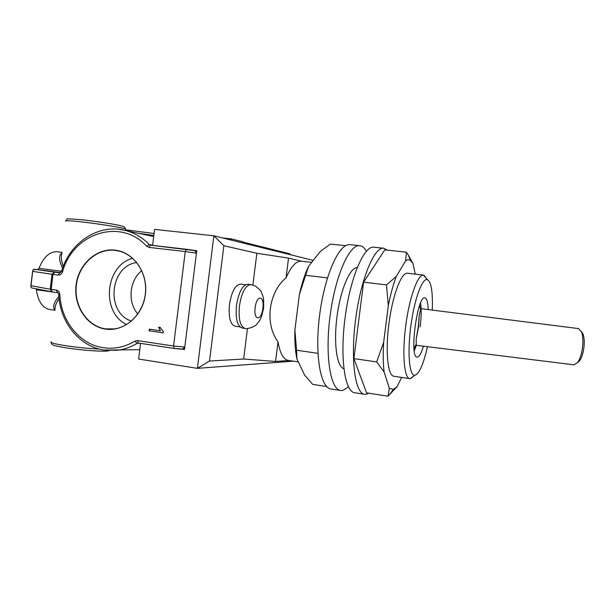 <?xml version="1.0" encoding="UTF-8"?>
<svg xmlns="http://www.w3.org/2000/svg" width="615" height="615" viewBox="0 0 615 615"><rect width="100%" height="100%" fill="white"/><g stroke="black" fill="none" stroke-linecap="round" stroke-linejoin="round"><path stroke-width="0.92" d="M115.097 250.144C96.524 247.853 78.466 264.281 76.076 285.091C73.416 305.855 86.938 326.434 105.442 329.079C123.899 332.031 142.888 315.787 145.386 294.316C148.169 272.875 133.716 252.119 115.097 250.144M115.182 250.367C96.701 248.083 78.743 264.427 76.36 285.122C73.708 305.786 87.169 326.25 105.572 328.879L114.475 328.894C130.534 326.665 144.202 310.667 145.517 292.14C146.954 273.621 135.8 255.863 120.233 251.397L115.182 250.367M132.594 258.285C105.042 265.549 100.806 312.382 126.582 324.528M136.684 262.567C109.701 266.064 105.48 312.72 131.379 321.068M141.719 270.669C129.311 280.509 127.359 302.088 137.783 314.019M163.421 331.8L163.29 332.853L149.145 330.778L149.345 329.156L160.392 330.778L158.608 327.211L160.246 327.449L163.421 331.8M229.48 239.658L231.348 238.912L243.056 241.841L242.933 242.987M34.256 269.255L54.627 272.176L52.037 274.267L32.71 271.376L33.248 269.555L37.546 269.631L38.983 268.355C43.642 256.932 49.73 251.389 57.264 251.735L62.015 252.311M54.981 310.244L49.584 309.468C42.497 307.946 38.099 301.388 36.385 289.78L36.054 288.766M55.004 309.852C52.344 307.169 53.636 302.703 58.879 296.453M62.607 268.209C58.817 260.368 58.594 255.271 61.946 252.896M31.995 287.981L31.081 287.489L30.981 285.66L50.215 289.242L52.167 291.848M61.923 253.096C60.777 256.355 61.239 260.775 63.291 266.349M59.078 298.552C56.011 303.087 54.658 306.877 55.019 309.929M280.194 251.389L281.601 252.542M281.839 252.604L280.432 251.45M163.29 332.8L149.145 330.778M149.545 330.785L149.737 329.217M159.024 327.265L160.392 330.778M581.367 331.454L583.058 334.022C584.288 337.52 584.558 342.163 583.866 347.944C583.082 353.471 581.705 357.707 579.745 360.659L577.454 362.75M573.995 364.826L577.8 362.281C580.03 358.929 581.59 354.109 582.482 347.813C583.266 341.225 582.966 335.936 581.575 331.969L578.515 328.587L420.991 308.661L420.575 309.399L419.261 315.172L418.477 327.295L416.201 339.073L416.255 345.315L573.995 364.826M414.026 348.989L415.24 346.037M416.201 339.073L418.208 327.234L419.261 315.172M414.264 350.95L416.324 345.322M420.122 326.857C421.329 317.125 421.483 309.161 420.591 302.98M428.224 309.576C427.948 302.38 426.872 298.475 424.996 297.852L424.904 297.837C417.324 295.046 409.052 357.769 417.093 357.038L417.408 357.046C419.368 356.623 421.383 353.01 423.451 346.207M432.268 310.083C432.922 292.187 431.3 282.039 427.402 279.641L427.333 279.617C422.267 277.696 414.287 299.359 410.797 326.273C407.23 353.164 409.375 375.98 414.787 375.258L415.079 375.219C419.438 373.428 423.574 363.919 427.471 346.706M413.949 376.088L410.651 378.625L409.813 378.648C404.147 378.225 401.987 353.786 405.769 325.427C409.475 297.053 417.9 274.013 423.474 275.082L427.01 279.133M423.474 275.082L407.43 273.252C401.441 272.145 392.647 295.008 388.972 323.213C385.213 351.403 387.773 375.765 393.846 376.249L409.813 378.648M415.263 274.144L412.896 263.335L410.413 260.391L408.237 254.987L412.896 263.335M401.618 377.418L397.129 386.597L393.385 389.449L389.357 388.326L384.106 372.014C383.137 363.849 382.984 353.963 383.645 342.371L388.326 305.655C390.61 294.131 393.277 284.376 396.314 276.389L405.646 260.798C407.376 259.591 408.967 259.453 410.413 260.391M397.129 386.597L387.98 396.221L366.586 392.854L353.886 358.599L376.68 361.92L383.645 342.371M387.98 396.221L389.357 388.326M384.106 372.014L376.68 361.92M387.35 250.144L383.783 248.237C374.427 246.53 360.951 278.487 355.685 318.824C350.312 359.137 355.047 393.5 364.518 394.276L366.417 394.2L368.731 393.193M405.646 260.798L406.384 252.173L384.798 249.875L363.596 282.177L353.886 358.599M383.783 248.237L373.851 247.192C364.149 245.446 350.35 277.25 345.115 317.425C339.757 357.592 344.831 391.878 354.655 392.716L364.518 394.276M357.192 267.579C350.012 267.41 340.541 289.45 337.028 316.364C333.438 343.262 336.874 367.001 343.854 368.7M366.379 251.189C364.826 248.437 363.058 246.7 361.074 245.985L359.775 245.7C349.589 243.917 335.352 275.489 330.14 315.449C324.812 355.401 330.37 389.587 340.679 390.51L342.74 390.464L348.474 386.912M359.775 245.7L350.012 244.662C339.488 242.848 324.951 274.267 319.762 314.081C314.45 353.879 320.338 387.996 330.978 388.972L340.679 390.51M317.917 353.341L296.568 350.227L296.93 359.006L304.709 375.242L312.689 384.367L326.726 386.581M296.93 359.006C295.246 350.981 294.562 341.325 294.9 330.047L296.568 350.227M299.374 294.47C301.865 283.331 304.948 273.936 308.615 266.28L299.374 294.47L294.9 330.047M345.592 245.7L330.409 244.078L320.323 251.45L308.615 266.28M311.705 262.367L301.365 261.19C296.184 260.829 291.079 266.387 286.036 277.857C268.501 292.202 264.535 323.921 278.011 341.771C279.986 353.271 283.407 359.475 288.281 360.398L298.321 361.904M278.011 341.771L275.543 361.451L243.655 359.022L247.468 328.533M301.696 261.229L288.52 258.123L286.036 277.857M288.52 258.123L256.87 253.272L252.903 285.029M256.87 253.272L223.86 245.731L209.515 361.043L243.655 359.022M245.577 284.737L240.634 284.122C235.368 284.722 231.64 291.518 229.449 304.494C228.396 317.163 230.256 324.405 235.045 326.219L239.981 326.919M288.904 360.49L275.543 361.451M209.515 361.043L197.4 368.347L213.859 235.799L223.86 245.731M140.558 343.347L138.629 359.045L197.4 368.347L293.432 361.174M313.273 260.376L213.859 235.799L154.58 229.395L152.612 245.416M194.563 250.428L196.746 250.682L184.492 349.543L182.409 349.228M327.464 277.895L306.001 275.343M406.384 252.173L408.237 254.987M388.326 305.655L386.497 284.899L363.596 282.177M386.497 284.899L396.314 276.389M247.945 284.238C242.571 284.876 238.751 291.948 236.483 305.44C235.368 318.616 237.252 326.142 242.133 328.018L245.024 328.425C240.181 326.55 238.312 319.024 239.435 305.832C241.695 292.325 245.5 285.245 250.843 284.599L247.945 284.238M153.835 235.453L138.298 233.254M125.591 229.426L125.645 229.018C123.7 227.804 97.155 223.537 79.427 221.661C69.103 220.585 64.56 220.416 65.797 221.154M51.153 341.763C49.73 342.586 54.135 343.831 64.367 345.499C76.352 347.314 88.03 348.513 99.399 349.105M139.974 343.255L137.145 343.293C130.849 347.091 124.207 349.428 117.219 350.296L104.043 350.073C79.366 346.537 59.847 322.106 58.763 294.677L59.832 294.439C60.87 320.869 79.581 344.346 103.159 347.698C114.206 349.328 124.776 347.137 134.877 341.141L137.552 340.587L173.561 346.037L185.246 251.566L149.014 247.399L150.475 245.17L186.591 249.298M58.11 275.059L52.944 274.39L54.627 272.176L59.786 272.845L58.11 275.059C60.239 275.166 61.731 274.067 62.584 271.776C72.785 233.246 120.548 217.441 146.554 246.161L149.014 247.399M31.888 287.966L52.19 291.856L51.13 289.381L50.215 289.242L52.037 274.267L52.944 274.39L51.13 289.381L56.288 290.088L57.395 292.563M59.832 294.439C59.547 291.994 58.371 290.541 56.288 290.088M196.439 253.157L185.246 251.566L186.637 249.298L194.786 250.482L196.439 253.157L184.8 347.075L182.463 349.22M231.348 238.912L231.209 240.088M222.653 237.974L231.232 238.904M118.956 229.303L126.121 230.656C134.87 233.054 142.595 237.69 149.291 244.562L152.635 245.208M139.782 349.689L104.166 350.081M174.222 348.459L138.383 343.016L137.552 340.587M182.271 349.205L174.314 348.482L173.561 346.037L184.8 347.075M57.295 292.555L57.341 292.563C57.818 292.356 58.287 293.04 58.763 294.616M60.662 272.614L37.546 269.631M61.592 271.284L59.832 272.852M57.772 292.717L36.385 289.78M38.983 268.355L61.577 271.253M32.71 271.376L30.981 285.66M146.554 246.161L149.291 244.562L150.444 245.17L196.723 250.866M62.584 271.776L61.615 271.207C69.895 242.11 99.376 222.961 126.121 230.656L153.704 236.552M289.358 253.68L290.734 254.802M138.329 343.001L137.145 343.293L134.877 341.141M255.164 307.677C253.357 320.969 261.483 321.245 262.874 308.284C264.727 295.354 256.686 294.354 255.164 307.677M125.545 229.81L154.081 233.5M65.843 220.762C69.48 218.248 60.87 218.402 80.903 219.655C93.526 221.039 110.246 223.46 119.648 225.436L124.261 226.774L125.645 229.018L125.468 230.479M109.224 350.596C108.586 350.727 108.617 351.373 99.076 351.104C88.276 350.627 77.006 349.497 65.267 347.721C52.383 345.607 52.221 344.561 51.852 344.262L51.06 342.424M231.294 238.904L222.63 237.967M32.657 270.923L30.819 286.075M184.546 349.159L174.314 348.482L138.314 343.009M290.81 254.825L289.657 253.757L280.732 251.527M280.502 251.466L243.025 242.118M579.745 360.659L577.8 362.281M416.048 344.492L413.964 348.275M414.787 375.258L410.328 378.663M427.402 279.641L423.981 275.197M393.385 389.449L388.995 395.284M245.024 328.425C245.823 329.532 255.502 327.019 257.201 323.675C259.276 320.446 260.722 321.437 263.543 308.323C264.104 295.823 262.613 296.084 261.367 292.371C261.329 291.249 259.353 289.15 255.433 286.075L250.843 284.599M419.607 305.486L420.575 309.399M583.058 334.022L581.575 331.969"/></g></svg>
